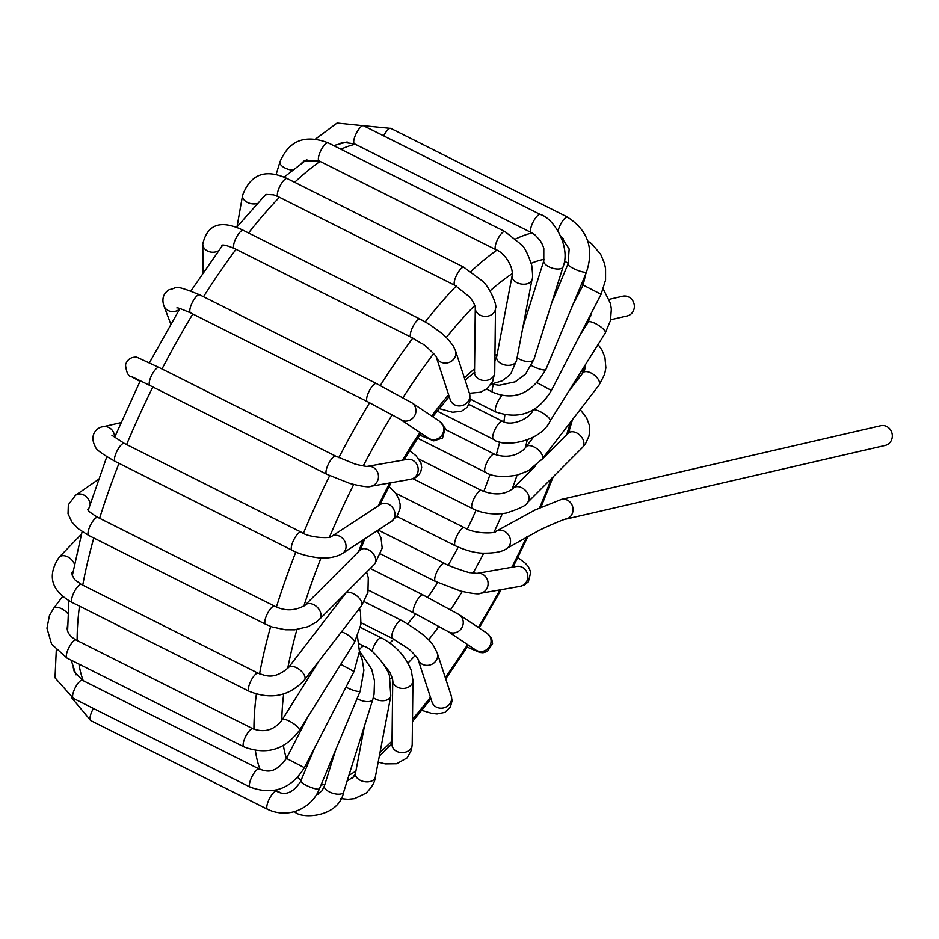 <?xml version="1.0" encoding="UTF-8"?>
<svg xmlns="http://www.w3.org/2000/svg" width="939" height="939" viewBox="0 0 939 939"><rect width="100%" height="100%" fill="white"/><g stroke="black" fill="none" stroke-linecap="round" stroke-linejoin="round"><path stroke-width="1.41" d="M610.655 319.765L627.264 315.927A10.106 9.32 -103 0 0 634.071 303.978A10.106 9.32 -103 0 0 622.721 296.231L609.188 299.353M444.734 563.506A10.106 3.099 116.7 0 0 444.628 563.435A10.106 3.099 116.7 0 0 444.558 563.388A10.106 3.099 116.7 0 0 437.316 570.912A10.106 3.099 116.7 0 0 435.414 581.417A10.106 3.099 116.7 0 0 435.485 581.464A10.106 3.099 116.7 0 0 435.684 581.534M423.125 595.009A10.106 3.099 116.7 0 0 423.102 594.997A10.106 3.099 116.7 0 0 415.801 602.662A10.106 3.099 116.7 0 0 414.04 613.073L447.786 631.372A10.106 9.613 123.7 0 0 447.88 631.419L475.686 649.988A10.106 9.613 123.7 0 0 489.278 646.948A10.106 9.613 123.7 0 0 486.977 633.215L491.567 638.191L492.588 643.426L487.423 651.431L483.033 652.746L479.852 652.464L467.258 647.112M364.179 601.653L401.599 620.421A10.106 3.099 116.7 0 0 401.599 620.421A10.106 3.099 116.7 0 0 400.953 620.327A10.106 3.099 116.7 0 0 393.852 628.989A10.106 3.099 116.7 0 0 392.525 638.497L361.092 622.721M364.203 646.349A10.106 3.099 116.7 0 0 364.144 646.314L359.085 643.778M390.8 695.94L389.509 676.855C390.225 672.301 374.368 649.025 364.121 646.314A10.106 3.099 116.7 0 0 359.461 649.647M493.538 384.603A10.106 3.099 116.7 0 0 492.94 392.326C514.431 401.141 532.049 393.511 545.782 369.426M486.578 389.133L492.975 392.338A10.106 3.099 116.7 0 0 493.069 392.385M502.107 395.413A10.106 3.099 116.7 0 0 496.273 405.284A10.106 3.099 116.7 0 0 496.062 412.092A10.106 3.099 116.7 0 0 496.449 412.198M550.137 421.001A10.106 2.84 32.1 0 0 548.986 418.055A10.106 2.84 32.1 0 0 539.948 411.482A10.106 2.84 32.1 0 0 533.012 410.261C529.561 418.771 511.626 426.717 502.565 421.282A10.106 3.099 116.7 0 0 496.966 425.919A10.106 3.099 116.7 0 0 492.764 436.33A10.106 3.099 116.7 0 0 493.48 439.346C502.424 447.797 540.242 442.515 550.137 421.001L605.315 332.922A10.106 2.84 32.1 0 0 604.176 329.976A10.106 2.84 32.1 0 0 595.15 323.403A10.106 2.84 32.1 0 0 588.19 322.183L591.183 313.45M535.512 465.897L513.257 488.198A10.106 7.054 45 0 1 513.328 488.127C505.147 494.888 494.536 495.686 481.519 490.498A10.106 3.099 116.7 0 0 474.207 498.139A10.106 3.099 116.7 0 0 472.434 508.562A10.106 3.099 116.7 0 0 472.47 508.586M565.959 519.103A10.106 9.32 77 0 0 572.767 507.154A10.106 9.32 77 0 0 561.405 499.407L880.688 425.719A10.106 9.32 77 0 1 892.05 433.466A10.106 9.32 77 0 1 885.242 445.415L565.959 519.103C566.745 517.976 544.291 527.483 537.331 531.368L507.048 548.259A10.106 8.51 56.8 0 0 508.645 535.148A10.106 8.51 56.8 0 0 495.992 531.345C496.426 533.364 475.521 534.514 464.476 527.753M395.601 493.175L464.476 527.741A10.106 3.099 116.7 0 0 457.176 535.371A10.106 3.099 116.7 0 0 455.392 545.805A10.106 3.099 116.7 0 0 455.497 545.852M435.414 581.405L460.462 591.03C472.493 593.694 479.125 594.457 480.357 593.331A10.106 9.378 80.1 0 0 480.439 593.307A10.106 9.378 80.1 0 0 487.94 581.746A10.106 9.378 80.1 0 0 476.977 573.389L516.673 566.428A10.106 9.378 80.1 0 1 516.826 566.405A10.106 9.378 80.1 0 1 527.671 574.856A10.106 9.378 80.1 0 1 520.159 586.347A10.106 9.378 80.1 0 1 520.018 586.37M486.907 633.168L459.101 614.611A10.106 9.613 123.7 0 1 461.46 628.402A10.106 9.613 123.7 0 1 447.88 631.419M417.996 659.178L418.008 659.237A10.106 9.19 161.9 0 0 430.473 664.835A10.106 9.19 161.9 0 0 437.234 652.957L451.236 695.764A10.106 9.19 161.9 0 1 444.523 707.63A10.106 9.19 161.9 0 1 432.046 702.137M437.175 652.793A10.106 9.19 161.9 0 1 437.21 652.91L433.971 646.525C430.402 639.752 419.616 631.055 401.587 620.421M371.997 651.337A10.106 3.099 116.7 0 1 378.757 639.036A10.106 3.099 116.7 0 1 381.422 637.898C395.554 645.351 405.484 656.138 411.223 670.235L412.96 680.446L412.198 744.604A10.106 8.146 -179.3 0 1 411.963 746.305A10.106 8.146 -179.3 0 1 400.976 752.573A10.106 8.146 -179.3 0 1 391.986 744.416L392.572 743.923M412.96 680.458A10.106 8.146 -179.3 0 1 412.714 682.148A10.106 8.146 -179.3 0 1 401.692 688.416A10.106 8.146 -179.3 0 1 392.737 680.212L391.986 744.369M381.563 637.968A10.106 3.099 116.7 0 0 381.48 637.933L360.459 627.381M373.335 697.595A10.106 6.538 -169.2 0 0 386.786 700.048A10.106 6.538 -169.2 0 0 390.8 695.963L375.33 777.093A10.106 6.538 -169.2 0 1 371.316 781.166A10.106 6.538 -169.2 0 1 360.365 780.356A10.106 6.538 -169.2 0 1 355.458 773.337L352.864 777.774L350.646 778.783M343.709 791.906C338.779 817.728 301.607 819.219 294.776 811.93A10.106 3.099 -63.3 0 1 294.494 811.672M357.137 698.557A10.106 4.495 -162.5 0 0 362.642 700.917A10.106 4.495 -162.5 0 0 372.806 699.426L343.686 791.976A10.106 4.495 -162.5 0 1 333.521 793.478A10.106 4.495 -162.5 0 1 324.378 785.99M372.853 699.262A10.106 4.495 -162.5 0 1 372.83 699.355L374.051 694.379L374.52 680.951L371.727 669.284L359.437 650.985M71.211 697.196L90.754 720.577A10.106 3.099 -63.3 0 1 92.879 709.45A10.106 3.099 -63.3 0 1 93.442 708.44M319.436 788.631C313.192 806.061 290.644 820.134 267.509 809.289A10.106 3.099 -63.3 0 1 269.681 798.197A10.106 3.099 -63.3 0 1 276.618 791.248L274.787 790.333M300.903 780.978C293.438 792.669 285.362 796.096 276.665 791.272A10.106 3.099 -63.3 0 1 276.712 791.307M267.638 809.359A10.106 3.099 -63.3 0 1 267.556 809.312L90.754 720.577M360.318 690.717A10.106 2.136 -157.3 0 1 360.294 690.975L319.495 788.701A10.106 2.136 -157.3 0 1 313.708 788.337A10.106 2.136 -157.3 0 1 304.072 784.147A10.106 2.136 -157.3 0 1 300.832 780.943M360.283 691.01A10.106 2.136 -157.3 0 1 345.998 687.113M56.281 650.211L55.014 677.817L73.371 698.37A10.106 3.099 -63.3 0 1 74.111 690.212A10.106 3.099 -63.3 0 1 80.578 680.728A10.106 3.099 -63.3 0 1 82.444 680.306L74.181 671.373L73.254 667.512M250.232 787.14A10.106 3.099 -63.3 0 1 250.173 787.117A10.106 3.099 -63.3 0 1 250.913 778.936A10.106 3.099 -63.3 0 1 257.38 769.475A10.106 3.099 -63.3 0 1 259.246 769.041L82.444 680.306M73.371 698.37L250.173 787.117C273.003 795.497 291.067 789.03 304.377 767.691L286.418 758.407A291.125 89.252 -63.3 0 1 283.39 745.519M304.377 767.691L354.05 671.526L340.775 664.307M62.796 596.183L53.57 608.437A10.106 4.918 37 0 1 67.878 613.695M53.57 608.437L49.438 615.573L46.95 628.191L51.598 644.131L67.092 658.122A10.106 3.099 -63.3 0 1 68.864 647.699A10.106 3.099 -63.3 0 1 76.165 640.058C70.402 636.771 67.408 632.921 67.185 628.508L67.561 624.881M67.092 658.122L243.894 746.857A10.106 3.099 -63.3 0 1 245.666 736.434A10.106 3.099 -63.3 0 1 252.967 728.793L76.165 640.058M243.894 746.857C266.347 755.367 284.822 749.921 299.295 730.53A10.106 2.84 -147.9 0 0 292.24 722.76A10.106 2.84 -147.9 0 0 282.158 719.79L282.17 719.79C274.458 730.002 264.728 733.007 252.967 728.793M299.295 730.53L354.473 642.44A10.106 2.84 -147.9 0 0 350.881 637.147A10.106 2.84 -147.9 0 0 341.526 631.771M81.4 534.268L59.134 557.226A10.106 6.89 44.1 0 1 67.256 556.616A10.106 6.89 44.1 0 1 74.451 564.175M59.134 557.226C46.786 575.865 51.187 590.983 72.35 602.568A10.106 3.099 -63.3 0 1 74.111 592.133A10.106 3.099 -63.3 0 1 81.423 584.492L74.909 579.797C71.446 574.68 71.024 571.839 73.653 571.299M72.35 602.568L249.152 691.304A10.106 3.099 -63.3 0 1 250.913 680.881A10.106 3.099 -63.3 0 1 258.213 673.24L81.423 584.492M304.389 680.024A10.106 5.129 -142.4 0 0 304.506 679.895A10.106 5.129 -142.4 0 0 299.611 669.66A10.106 5.129 -142.4 0 0 288.484 667.559L345.411 593.565A10.106 5.129 -142.4 0 1 345.505 593.436A10.106 5.129 -142.4 0 1 356.667 595.76A10.106 5.129 -142.4 0 1 361.433 605.89L304.506 679.895C289.435 696.233 270.984 700.036 249.152 691.304M258.213 673.24C265.537 675.564 273.672 680.341 288.473 667.582A10.106 5.129 -142.4 0 0 288.367 667.711M98.384 479.465L75.496 495.276A10.106 8.392 55.3 0 1 84.533 495.405A10.106 8.392 55.3 0 1 90.156 504.02M75.496 495.276L68.336 504.795L68.042 513.797L71.974 522.178L78.277 528.763L88.771 535.488A10.106 3.099 -63.3 0 1 90.531 525.065A10.106 3.099 -63.3 0 1 97.844 517.412C90.86 513.175 87.503 510.464 87.75 509.314M88.771 535.488L265.573 624.224A10.106 3.099 -63.3 0 1 267.286 613.895A10.106 3.099 -63.3 0 1 274.587 606.136C284.94 611.289 295.139 610.984 305.187 605.186L305.187 605.186M318.638 620.045A10.106 7.054 -135 0 0 319.436 619.388A10.106 7.054 -135 0 0 317.265 607.251A10.106 7.054 -135 0 0 305.14 605.103A10.106 7.054 -135 0 0 304.623 605.702M319.436 619.388L374.227 564.515A10.106 7.054 -135 0 0 372.102 552.414A10.106 7.054 -135 0 0 359.977 550.184M120.826 422.656L102.914 426.787A10.106 9.32 77 0 1 114.546 437.421M124.312 443.396L301.114 532.131A10.106 3.099 -63.3 0 0 294.635 538.247A10.106 3.099 -63.3 0 0 291.372 549.174A10.106 3.099 -63.3 0 0 292.041 550.207L115.251 461.46A10.106 3.099 -63.3 0 1 114.57 460.427A10.106 3.099 -63.3 0 1 117.845 449.476A10.106 3.099 -63.3 0 1 124.312 443.396L111.929 435.309M292.064 550.219C298.203 553.67 306.936 556.193 318.239 557.766C325.856 558.552 332.864 557.684 339.261 555.184L342.641 553.341A10.106 8.51 -123.2 0 0 344.144 540.23A10.106 8.51 -123.2 0 0 331.514 536.462A10.106 8.51 -123.2 0 0 331.432 536.509M342.582 553.376L391.504 521.368A10.106 8.51 -123.2 0 0 393.089 508.269A10.106 8.51 -123.2 0 0 380.459 504.431L380.588 504.349M134.195 377.736A10.106 9.625 119.1 0 1 131.683 376.797L139.981 381.398M131.836 376.645L149.97 385.53A10.106 3.099 -63.3 0 1 150.803 377.138A10.106 3.099 -63.3 0 1 159.031 367.466L136.765 357.172C131.037 356.843 127.281 359.402 125.497 364.848C126.401 372.654 128.467 376.645 131.683 376.797M326.866 474.312A10.106 3.099 -63.3 0 1 326.772 474.277A10.106 3.099 -63.3 0 1 327.594 465.873A10.106 3.099 -63.3 0 1 335.833 456.201A10.106 3.099 -63.3 0 1 335.927 456.26M335.833 456.213L353.792 463.537C354.883 464.429 369.59 467.199 367.349 466.366L407.045 459.406A10.106 9.378 -99.9 0 1 407.103 459.394A10.106 9.378 -99.9 0 1 416.177 463.314A10.106 9.378 -99.9 0 1 417.397 473.667A10.106 9.378 -99.9 0 1 410.543 479.313A10.106 9.378 -99.9 0 0 410.543 479.313L370.811 486.285A10.106 9.378 -99.9 0 0 370.882 486.261A10.106 9.378 -99.9 0 0 377.678 480.627A10.106 9.378 -99.9 0 0 376.445 470.263A10.106 9.378 -99.9 0 0 367.337 466.366A10.106 9.378 -99.9 0 0 367.325 466.366L367.243 466.378M179.502 309.26A10.106 9.261 159.3 0 1 163.867 305.821L170.757 323.99M176.931 308.004C176.473 307.17 181.016 308.79 190.57 312.875A10.106 3.099 -63.3 0 1 190.793 306.055A10.106 3.099 -63.3 0 1 196.298 296.524A10.106 3.099 -63.3 0 1 199.643 294.799C171.508 283.414 178.492 288.273 169.337 289.576C163.421 293.261 161.602 298.672 163.867 305.821M367.618 401.704A10.106 3.099 -63.3 0 1 367.442 401.646A10.106 3.099 -63.3 0 1 367.372 401.61A10.106 3.099 -63.3 0 1 367.595 394.803A10.106 3.099 -63.3 0 1 373.1 385.272A10.106 3.099 -63.3 0 1 376.363 383.511A10.106 3.099 -63.3 0 1 376.433 383.546A10.106 3.099 -63.3 0 1 376.656 383.699M400.167 419.252A10.106 9.613 -56.3 0 0 415.672 408.301A10.106 9.613 -56.3 0 0 411.235 402.385M428.184 437.973A10.106 9.613 -56.3 0 0 443.478 426.858A10.106 9.613 -56.3 0 0 439.605 421.294L411.798 402.725M218.458 250.819A10.106 8.275 179.4 0 1 208.129 251.276A10.106 8.275 179.4 0 1 202.765 244.058L203.07 272.58M221.768 245.349C222.86 244.445 227.038 245.478 234.281 248.436A10.106 3.099 -63.3 0 1 236.053 238.013A10.106 3.099 -63.3 0 1 243.354 230.372C220.923 219.526 207.402 224.092 202.765 244.058M234.281 248.436L411.082 337.183A10.106 3.099 -63.3 0 1 411.082 337.183A10.106 3.099 -63.3 0 1 412.855 326.749A10.106 3.099 -63.3 0 1 420.156 319.107L243.354 230.372M411.082 337.171L421.94 343.615C424.487 344.003 439.182 358.944 436.295 357.078A10.106 9.19 -18.1 0 0 448.783 362.524A10.106 9.19 -18.1 0 0 455.474 350.658A10.106 9.19 -18.1 0 0 455.427 350.54L452.927 345.399L447.586 338.756L441.741 333.298L429.581 324.448L420.156 319.107M436.248 356.949L450.251 399.756A10.106 9.19 -18.1 0 0 450.333 399.979A10.106 9.19 -18.1 0 0 462.845 405.319A10.106 9.19 -18.1 0 0 469.477 393.476A10.106 9.19 -18.1 0 0 469.418 393.324L469.523 393.629M257.157 203.54A10.106 6.714 -170 0 1 246.84 202.096A10.106 6.714 -170 0 1 242.579 195.324L237.015 226.827M262.861 197.472L266.57 194.42L273.566 194.831L278.144 196.615A10.106 3.099 -63.3 0 1 279.904 186.192A10.106 3.099 -63.3 0 1 287.205 178.551C265.373 168.539 250.49 174.138 242.579 195.324M278.144 196.615L454.934 285.362A10.106 3.099 -63.3 0 1 456.659 275.021A10.106 3.099 -63.3 0 1 463.948 267.263M287.205 178.551L464.007 267.286A10.106 3.099 -63.3 0 1 464.289 267.509M494.747 372.384A10.106 8.146 0.7 0 1 494.747 372.501A10.106 8.146 0.7 0 1 484.653 380.53A10.106 8.146 0.7 0 1 474.524 372.443A10.106 8.146 0.7 0 1 474.524 372.267L475.287 308.109A10.106 8.146 0.7 0 0 485.275 316.373A10.106 8.146 0.7 0 0 495.499 308.368C497.834 305.586 488.585 285.491 482.282 280.925L463.925 267.322M292.452 170.123A10.106 4.707 -163.1 0 1 279.951 161.872L276.054 174.654M301.748 163.069L304.013 160.98L319.131 160.933A10.106 3.099 -63.3 0 1 320.903 150.51A10.106 3.099 -63.3 0 1 328.204 142.869C305.093 134.136 289.001 140.463 279.951 161.872M319.131 160.933L495.933 249.68A10.106 3.099 -63.3 0 1 497.693 239.269A10.106 3.099 -63.3 0 1 504.994 231.604L521.215 244.516C524.467 246.969 527.964 253.894 531.709 265.291C532.753 273.93 532.847 278.637 532.014 279.423A10.106 6.538 10.8 0 0 532.026 279.364M495.945 249.68C503.586 252.145 513.633 265.901 512.154 275.608A10.106 6.538 10.8 0 0 520.852 283.942A10.106 6.538 10.8 0 0 532.014 279.423L516.544 360.529L511.086 373.123L508.339 376.269L502.013 380.905L491.226 384.133M512.154 275.62L496.684 356.75A10.106 6.538 10.8 0 0 505.417 365.071A10.106 6.538 10.8 0 0 516.544 360.541M339.296 143.773L343.111 142.364L354.484 143.843A10.106 3.099 -63.3 0 1 354.355 143.749A10.106 3.099 -63.3 0 1 356.374 133.185A10.106 3.099 -63.3 0 1 363.557 125.767L337.078 123.044L315.633 138.972M354.484 143.843L531.286 232.579A10.106 3.099 -63.3 0 1 531.145 232.496A10.106 3.099 -63.3 0 1 533.152 221.968A10.106 3.099 -63.3 0 1 540.336 214.503L363.557 125.767M531.31 232.59L535.183 235.09L540.312 240.724L542.578 244.856L543.81 248.354L543.787 260.737A10.106 4.495 17.5 0 0 543.716 261.582A10.106 4.495 17.5 0 0 553.001 268.319A10.106 4.495 17.5 0 0 563.083 266.805C571.065 246.734 553.494 218.001 540.336 214.503M517.096 357.665A10.106 4.495 17.5 0 0 527.178 361.492A10.106 4.495 17.5 0 0 533.962 359.355L563.083 266.793M383.652 135.85A10.106 3.099 -63.3 0 1 390.847 128.408L363.44 125.709M558.071 230.982A10.106 3.099 -63.3 0 1 558.459 229.492A10.106 3.099 -63.3 0 1 567.637 217.144A10.106 3.099 -63.3 0 1 567.989 217.425M568.177 263.789A10.106 2.136 22.7 0 0 567.989 264.012A10.106 2.136 22.7 0 0 571.241 267.263A10.106 2.136 22.7 0 0 580.865 271.441A10.106 2.136 22.7 0 0 586.64 271.805A10.106 2.136 22.7 0 0 586.675 271.512M531.451 365.529A10.106 2.136 22.7 0 0 545.852 369.497L586.64 271.805M582.192 282.451A291.125 89.252 -63.3 0 1 583.107 285.033L601.066 294.306L551.369 390.483M537.249 382.83L551.393 390.471C538 412.749 519.584 419.933 496.144 412.033M584.61 370.177L585.713 364.215L582.99 372.806A10.106 5.129 37.6 0 1 594.023 374.861A10.106 5.129 37.6 0 1 599.082 385.037A10.106 5.129 37.6 0 1 599 385.154L542.073 459.148A10.106 5.129 37.6 0 1 542.049 459.183M533.681 436.905L526.051 446.823A10.106 5.129 37.6 0 1 537.085 448.842A10.106 5.129 37.6 0 1 542.155 459.042A10.106 5.129 37.6 0 1 542.073 459.148L528.364 470.721L517.389 475.064C502.905 477.587 492.247 476.648 485.416 472.247A10.106 3.099 116.7 0 0 485.428 472.258A10.106 3.099 116.7 0 1 484.923 471.718A10.106 3.099 116.7 0 1 487.717 460.826A10.106 3.099 116.7 0 1 494.489 454.183L494.501 454.183C510.675 460.051 522.659 452.023 526.04 446.835M541.392 460.016L568.048 433.325A10.106 7.054 45 0 1 568.165 433.208A10.106 7.054 45 0 1 580.267 435.555A10.106 7.054 45 0 1 582.344 447.61A10.106 7.054 45 0 1 582.239 447.715L585.443 443.889L588.941 436.201L589.762 430.273L589.281 425.038L586.582 417.773L580.196 409.604M513.328 488.127A10.106 7.054 45 0 1 525.441 490.393A10.106 7.054 45 0 1 527.554 502.482A10.106 7.054 45 0 1 527.448 502.576M118.995 463.35A311.337 95.449 116.7 0 0 99.604 518.305M93.783 538A311.337 95.449 116.7 0 0 82.749 585.161M79.463 606.136A311.337 95.449 116.7 0 0 77.151 640.551M78.935 664.061A311.337 95.449 116.7 0 0 83.231 680.705M275.385 790.204L277.932 791.483A311.337 95.449 -63.3 0 1 275.585 790.169M260.021 769.428A311.337 95.449 -63.3 0 1 255.385 750.554M253.953 729.263A311.337 95.449 -63.3 0 1 256.359 694.156M259.563 673.862A311.337 95.449 -63.3 0 1 270.655 626.466M276.43 606.981A311.337 95.449 -63.3 0 1 295.844 551.979M303.438 533.223A311.337 95.449 -63.3 0 1 329.671 475.686M338.815 457.657A311.337 95.449 -63.3 0 1 369.626 402.714M380.272 385.53A311.337 95.449 -63.3 0 1 412.796 338.052M425.226 321.831A311.337 95.449 -63.3 0 1 456.26 285.972M470.967 271.43A311.337 95.449 -63.3 0 1 496.872 250.173M515.734 238.917A311.337 95.449 -63.3 0 1 532.061 232.989M355.282 144.242A311.337 95.449 116.7 0 0 340.904 149.242M320.093 161.414A311.337 95.449 116.7 0 0 294.623 182.272M279.435 197.26A311.337 95.449 116.7 0 0 248.53 232.966M236.006 249.305A311.337 95.449 116.7 0 0 203.493 296.736M192.812 314.002A311.337 95.449 116.7 0 0 162.001 368.945M152.857 386.985A311.337 95.449 116.7 0 0 126.612 444.546M476.038 510.194A168.41 51.633 -63.3 0 1 467.352 529.08M458.197 547.132A168.41 51.633 -63.3 0 1 448.208 565.161M437.668 582.509A168.41 51.633 -63.3 0 1 427.808 597.38M415.707 613.918A168.41 51.633 -63.3 0 1 407.749 623.789M393.781 639.142A168.41 51.633 -63.3 0 1 389.814 643.015M504.865 415.061A168.41 51.633 -63.3 0 1 503.867 421.869M499.759 441.811A168.41 51.633 -63.3 0 1 496.238 454.957M490.111 474.254A168.41 51.633 -63.3 0 1 483.761 491.508M551.357 478.644A291.125 89.252 -63.3 0 1 544.268 496.602A291.125 89.252 -63.3 0 1 539.596 507.823M526.662 536.897A291.125 89.252 -63.3 0 1 511.849 567.285M499.924 589.892A291.125 89.252 -63.3 0 1 478.315 627.428M467.599 644.588A291.125 89.252 -63.3 0 1 445.262 677.5M430.461 697.29A291.125 89.252 -63.3 0 1 412.503 719.157M392.021 741.117A291.125 89.252 -63.3 0 1 380.037 752.397M355.893 771.072A291.125 89.252 -63.3 0 1 348.944 775.285M324.847 784.499A291.125 89.252 -63.3 0 1 321.044 784.981M301.114 780.239A291.125 89.252 -63.3 0 1 297.569 777.41M281.794 720.377A291.125 89.252 -63.3 0 1 283.66 693.956M287.686 668.545A291.125 89.252 -63.3 0 1 296.888 629.576M303.802 606.324A291.125 89.252 -63.3 0 1 320.997 557.966M329.436 537.237A291.125 89.252 -63.3 0 1 353.686 484.536M363.193 465.955A291.125 89.252 -63.3 0 1 392.279 414.662M403.007 397.573A291.125 89.252 -63.3 0 1 433.712 353.522M446.295 337.441A291.125 89.252 -63.3 0 1 474.77 305.421M490.041 290.902A291.125 89.252 -63.3 0 1 512.365 273.531M531.216 263.272A291.125 89.252 -63.3 0 1 544.174 259.328M564.409 261.218A291.125 89.252 -63.3 0 1 568.33 263.389M587.826 319.941A291.125 89.252 -63.3 0 1 587.814 322.781M583.201 368.229A291.125 89.252 -63.3 0 1 582.168 373.875M570.384 422.362A291.125 89.252 -63.3 0 1 566.651 434.722M502.33 513.645A188.622 57.831 -63.3 0 1 494.067 532.143M483.726 553.224A188.622 57.831 -63.3 0 1 473.021 573.119M462.234 591.5A188.622 57.831 -63.3 0 1 450.673 609.587M439.018 626.231A188.622 57.831 -63.3 0 1 428.524 639.905M415.284 655.375A188.622 57.831 -63.3 0 1 407.984 663.028M392.197 677.207A188.622 57.831 -63.3 0 1 390.072 678.85M358.651 551.51A188.622 57.831 -63.3 0 1 363.205 539.878M378.229 505.898A188.622 57.831 -63.3 0 1 389.826 482.951M402.585 460.192A188.622 57.831 -63.3 0 1 420.015 432.527M431.694 416A188.622 57.831 -63.3 0 1 448.619 394.767M464.394 377.959A188.622 57.831 -63.3 0 1 474.571 368.816M494.947 355.341A188.622 57.831 -63.3 0 1 497.142 354.367M532.753 410.097A188.622 57.831 -63.3 0 1 532.671 410.789M527.26 440.039A188.622 57.831 -63.3 0 1 525.324 447.715M517.06 475.157A188.622 57.831 -63.3 0 1 512.072 489.207M396.798 516.403L455.403 545.817C466.037 550.547 475.157 553.001 482.728 553.165C495.006 553.294 503.104 551.663 507.025 548.282M517.823 557.543L525.3 563.177L528.422 566.698L530.77 572.168L528.34 581.84L524.314 585.02L520.006 586.382M480.439 593.307L520.159 586.347M476.965 573.389L470.427 572.661C470.11 573.471 446.694 565.325 444.617 563.447L444.617 563.447M380.858 554.045L435.485 581.464M378.182 530.077L444.558 563.388M459.194 614.658L423.102 594.997L370.271 568.482M368.405 590.162L414.04 613.073M421.822 710.365L431.905 713.417L437.069 713.957L444.91 712.361L450.438 706.867L452.082 700.787L451.248 695.834M392.537 638.497L407.62 648.215C409.791 649.189 418.442 658.673 418.008 659.237L432.01 702.055M378.182 762.128L385.319 763.923L396.645 763.771L407.15 757.855L411.493 749.968L412.198 744.568M392.748 680.141L390.131 672.594L383.546 664.119M340.869 798.584L347.923 799.3L354.437 798.655L365.987 793.173C371.844 787.387 374.966 782.011 375.342 777.058M364.555 725.659L355.47 773.302M315.985 795.227L321.924 790.861L324.366 786.072M335.845 749.533L324.401 785.92M314.741 747.632L300.844 780.908M360.224 690.94L363.898 670.2L362.172 659.495L359.391 652.159M259.258 769.053C266.03 771.142 274.2 775.144 286.407 758.407L307.969 716.68M354.062 671.526L359.426 651.502L357.513 636.712M318.837 661.267L282.158 719.79M354.473 642.452L360.916 624.47L360.517 612.31L359.531 608.366M361.715 605.42L367.947 592.309L368.288 577.72L366.621 572.144M274.634 606.16L97.844 517.412M265.62 624.259L272.216 627.017L285.386 629.764L294.576 629.823L308.086 626.677L316.15 622.146L319.377 619.317M359.93 550.231L305.14 605.103M374.907 563.682L382.208 548.153L381.034 537.941L377.419 530.582M360.553 549.702L362.078 545.559M102.914 426.787C98.888 426.752 87.973 433.548 95.567 447.175C95.907 449.464 102.468 454.23 115.251 461.46M301.09 532.12C308.99 537.941 330.516 538.634 331.444 536.498M380.436 504.454L331.514 536.462M391.528 521.356L397.244 515.757L400.049 508.504L400.143 504.22L398.594 498.339L395.108 492.529L389.051 486.519M335.833 456.201L159.031 367.466M370.882 486.273C369.403 487.47 362.513 486.578 350.212 483.573L326.772 474.265L149.97 385.53M410.543 479.324L415.238 477.74L418.571 475.157L420.789 471.695L421.693 467.434L420.883 462.692L416.012 455.732L409.557 450.661M376.433 383.546L199.643 294.799M367.372 401.61L190.57 312.875M376.339 383.535L412.01 402.89M367.466 401.622L400.354 419.381M428.384 438.102L400.577 419.545M439.804 421.447L445.156 428.231L442.562 438.008L433.806 440.861L419.627 435.121M469.477 393.476L455.474 350.658M469.547 393.711L470.11 400.46L467.34 407.186L461.542 411.188L452.633 412.256L439.065 408.571M455.016 285.327L470.005 297.311C473.538 302.205 475.298 305.797 475.287 308.074M494.747 372.501L495.499 308.344M474.535 372.443L474.453 373.194L474.794 372.689M474.547 372.842L473.538 373.135M494.724 372.971L492.67 381.527L487.059 388.746L480.568 392.197L469.406 393.277M505.006 231.616L328.204 142.869M496.684 356.785L494.876 360.999M522.929 327.054L543.798 260.737M533.974 359.355L525.57 374.051L515.229 381.809L499.184 385.248L491.402 384.11M567.649 217.155L390.847 128.408M567.602 217.238C587.849 230.266 594.176 248.436 586.57 271.735M561.029 236.581L569.163 248.952L568.06 264.082M551.639 303.18L567.989 264.012M587.732 240.947L591.5 243.588L600.608 254.223L604.458 263.307L605.561 268.613L605.561 280.068L601.066 294.283M585.783 273.871L583.131 285.01M572.743 305.081L583.107 285.022M517.812 394.744L514.138 395.519M470.228 399.122L496.062 412.092M603.319 289.177L610.467 303.508L611.336 309.037L610.503 320.445L605.315 332.922M579.516 336.033L588.19 322.183M437.104 411.047L493.48 439.346M469.019 404.451L502.553 421.271M598.073 344.484L601.876 349.895L604.916 357.254L605.866 367.806L604.599 374.415L598.988 385.166M568.647 391.446L582.978 372.818M417.573 438.196L485.428 472.247M445.426 429.557L494.489 454.183M569.597 429.381L569.48 431.377L568.154 433.196M527.554 502.482L582.344 447.61M527.46 502.588C526.943 505.159 519.854 508.645 506.191 513.07C493.597 515.03 482.341 513.527 472.434 508.562L412.96 478.714M481.519 490.498L418.958 459.101M561.416 499.407L534.937 510.018L495.98 531.345M360.47 549.773L364.731 538.892M379.802 504.865L391.058 482.728M403.899 459.957L420.965 433.149M432.75 416.716L449.194 396.516M465.134 380.225L474.524 372.384M540.958 507.189L553.212 476.777M568.529 432.809L572.544 419.545M590.807 315.88L590.831 314.119M563.6 238.811L561.322 237.274M277.932 791.483L280.444 792.657M316.314 794.699L318.215 794.206M347.137 781.025L354.296 776.318M379.333 756.118L391.986 743.899M412.467 721.575L430.966 698.827M445.72 678.932L468.491 645.187M479.183 628.003L501.168 589.68M513.046 567.074L528.094 536.134M76.047 674.871L71.176 660.164M67.62 630.832L68.876 600.643M72.326 575.572L82.104 531.615M88.243 510.182L106.8 456.741M347.16 141.965L333.65 145.604M306.807 159.571L284.094 177.119M265.467 194.784L236.511 227.438M222.649 245.196L190.934 290.937M179.924 308.567L149.454 362.689M140.31 380.718L114.499 437.551"/></g></svg>
